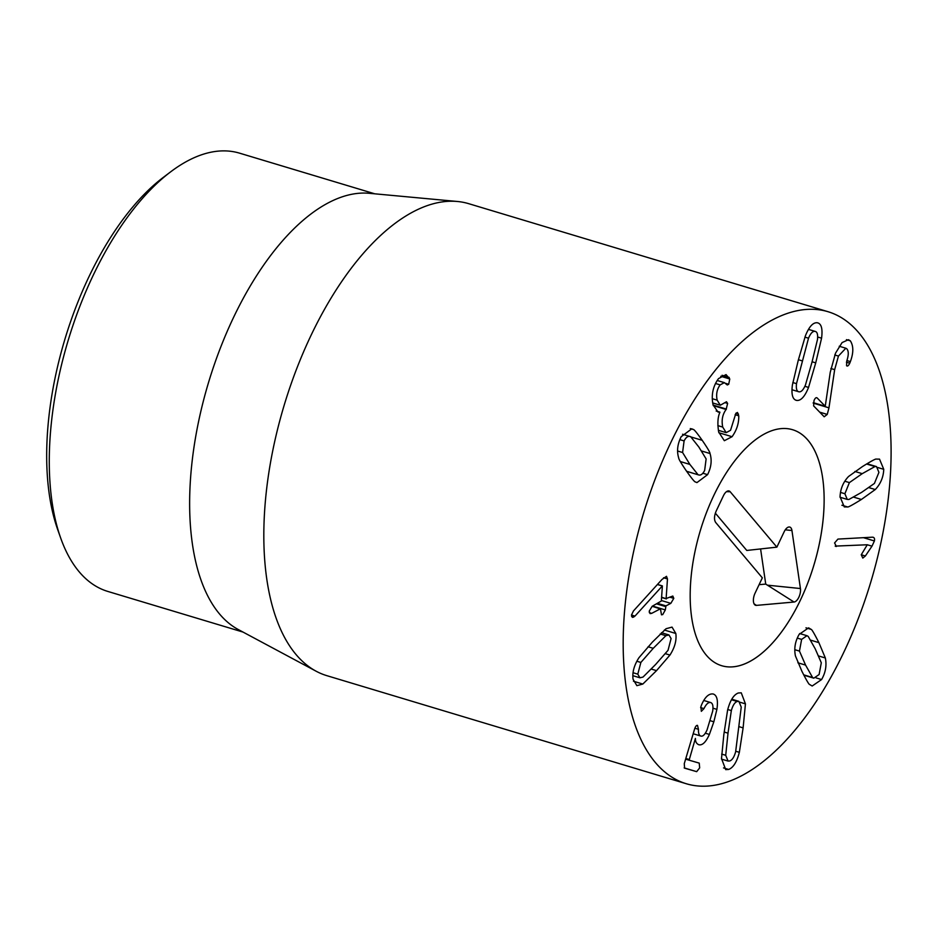 <?xml version="1.0" encoding="UTF-8"?>
<svg xmlns="http://www.w3.org/2000/svg" width="938" height="938" viewBox="0 0 938 938"><rect width="100%" height="100%" fill="white"/><g stroke="black" fill="none" stroke-linecap="round" stroke-linejoin="round"><path stroke-width="1.41" d="M170.693 171.806L163.423 177.294A220.02 105.994 106.7 0 0 57.593 529.302L60.63 537.896A228.813 110.238 -73.3 0 1 170.693 171.806A228.813 110.238 -73.3 0 1 180.577 164.982A228.813 110.238 -73.3 0 1 239.577 153.164L374.778 193.814M653.235 648.322L640.865 662.451L637.793 674.152L639.939 677.799L643.011 677.072L655.615 664.479L668.032 650.315L671.092 638.555L668.958 634.956L665.886 635.694L653.235 648.322L648.064 646.763M652.332 642.167L666.062 628.718L672.03 627.1L675.829 633.49C676.744 640.396 674.774 647.583 669.943 655.064L656.518 670.647L642.823 684.048L636.867 685.666L633.056 679.218C632.153 672.37 634.123 665.194 638.954 657.702L652.332 642.167M667.469 578.945L666.121 598.526L672.827 596.04L673.801 598.362L670.822 603.357L665.957 605.889L665.323 609.935L662.72 614.589L661.478 614.824L660.446 608.774L651.676 613.358L650.128 613.616L649.19 611.213L652.168 606.288L661.337 601.024L662.392 585.91L634.967 616.09L632.411 617.392L631.45 615.094L633.478 610.931L662.005 579.438L666.508 576.319L667.469 578.945L663.565 577.761M634.967 616.09L631.462 615.035M662.263 585.98L657.409 584.515M662.392 585.91L657.479 584.433M651.676 613.358L649.284 612.631M660.786 609.067L652.18 606.288M665.323 609.935L652.555 606.089M670.822 603.357L661.372 600.519M661.607 597.178L666.449 598.831M811.956 362.303L817.479 339.544C818.03 334.444 817.209 331.724 815.005 331.372C812.742 331.055 810.584 333.33 808.509 338.208L796.503 383.642C795.928 388.742 796.772 391.463 799.012 391.826C801.24 392.131 803.385 389.856 805.461 384.979L811.956 362.303M808.486 329.379L815.368 331.454L808.474 329.402M791.989 389.751L799.012 391.826M795.447 400.045L796.737 400.432C792.61 399.635 791.168 394.499 792.399 385.002L798.273 360.251L805.425 335.769C809.107 326.647 813.058 322.309 817.279 322.766C821.371 323.551 822.802 328.687 821.571 338.184L815.732 362.865L808.556 387.417C804.863 396.54 800.923 400.878 796.737 400.432L796.069 400.28M817.279 322.766L817.936 322.906M828.969 407.842L827.246 414.42L824.197 416.777L813.621 405.884L814.02 400.514C815.145 398.029 816.189 397.184 817.162 397.958L825.241 406.271L830.247 372.28L835.524 353.169L842.09 342.581L848.456 339.708L850.332 340.834C853.603 345.888 853.615 352.805 850.379 361.599L849.746 363.205C848.573 365.691 847.518 366.535 846.568 365.726L846.756 361.013C848.714 355.197 848.761 351.164 846.897 348.889L845.83 348.221L838.443 356.077L834.656 369.654L828.969 407.842L813.187 403.106M838.443 356.077L834.75 354.963M850.379 361.599L846.897 360.555M850.332 340.834L846.416 339.662M825.241 406.271L813.269 402.672M805.578 665.101L812.589 677.506L813.821 678.174L819.097 674.539L821.301 662.791L815.216 648.826L808.181 636.374L806.95 635.706L801.627 639.399L799.457 651.101L805.578 665.101L797.863 662.779M801.908 671.291L795.424 655.897C793.923 648.451 795.166 641.287 799.141 634.393L808.591 627.862L811.124 629.375C811.733 629.199 814.325 633.607 818.886 642.636L825.346 657.984C826.847 665.405 825.592 672.593 821.594 679.546L812.179 686.018L809.646 684.505C809.025 684.67 806.446 680.261 801.908 671.291M835.723 546.373L836.391 546.467L834.574 542.95L837.951 539.08L872.457 537.181C874.228 537.275 874.873 538.541 874.404 540.968L871.988 546.162L865.352 556L862.808 558.087L861.248 554.78L867.275 544.767L835.183 546.104M867.275 544.767L871.988 546.162M865.352 556L861.248 554.757M872.457 537.181L873.196 537.275M861.635 492.344L874.427 483.433L878.918 472.365L876.549 466.62L874.966 466.538L862.233 473.667L849.394 482.601L844.892 493.74L847.26 499.415L848.855 499.497L861.635 492.344M861.401 499.462C852.607 504.914 847.999 507.411 847.565 506.942L844.294 506.907L840.049 496.777C840.401 488.85 843.239 482.085 848.55 476.492L862.468 466.549C871.214 461.121 875.811 458.635 876.256 459.092L879.527 459.128L883.76 469.328C883.42 477.184 880.583 483.926 875.271 489.542L861.401 499.462L853.756 497.163M738.757 415.733C738.98 423.179 736.752 430.167 732.062 436.709L724.335 440.708L718.696 432.066C717.336 423.683 717.734 417.093 719.915 412.298L718.004 412.028L713.068 404.853C711.063 395.191 712.88 386.433 718.52 378.6L726.047 374.59L729.776 378.975L728.697 384.275L727.267 384.979L724.37 382.645L720.15 384.873C716.937 389.27 715.94 394.359 717.16 400.151L720.314 405.228L726.481 401.745L727.63 403.422L726.118 409.472C722.483 414.432 721.357 420.306 722.729 427.095L726.176 432.653L730.55 430.284L735.896 413.248L737.491 412.474L738.71 415.78L735.122 414.702M722.729 427.095L717.84 425.618M726.118 409.472L713.255 405.603M727.63 403.422L724.945 402.625M717.16 400.151L712.27 398.685M720.15 384.873L715.46 383.466M729.213 377.428L722.061 375.282M719.868 412.134L716.175 411.02M732.062 436.709L718.871 432.746M690.673 436.733C688.293 435.642 686.1 437.038 684.095 440.919L682.583 452.503L689.876 464.416L698.036 474.698C700.405 475.812 702.609 474.394 704.649 470.442L706.126 458.928L698.822 446.98L690.673 436.733L682.571 434.235M686.604 471.263L698.634 474.933L686.651 471.333M702.222 440.332C707.498 448.036 710.101 452.433 710.019 453.523C712.071 460.241 711.262 467.288 707.58 474.651L696.934 482.613L695.433 481.944C694.812 482.249 691.81 478.615 686.464 471.052C681.211 463.395 678.62 459.01 678.69 457.908C676.626 451.201 677.447 444.143 681.164 436.709L691.775 428.818L693.276 429.475C693.921 429.194 696.899 432.817 702.222 440.332L691.06 436.979M713.197 693.991C717.007 695.246 718.238 700.369 716.902 709.374L713.841 721.791L709.398 734.431C705.88 742.228 702.328 745.651 698.728 744.713C696.442 743.693 695.339 741.583 695.41 738.405L689.113 760.19L699.232 763.11L699.666 767.882L696.676 771.657L684.599 768.175L684.271 763.673L694.413 729.623C695.351 726.563 696.383 725.156 697.497 725.402L698.458 729.307C698.282 733.258 699.068 735.509 700.827 736.037C702.797 736.717 704.872 734.689 707.041 729.975L712.681 711.145C713.408 706.115 712.739 703.242 710.652 702.539C708.425 702.046 706.197 704.075 703.946 708.624L701.343 711.332L700.885 706.642L701.612 704.719C705.013 696.969 708.882 693.393 713.197 693.991L713.243 694.003M710.676 702.539L703.781 700.475L710.676 702.539M700.792 736.037L693.194 733.75L700.768 736.025M685.819 758.49L689.055 759.463L689.113 760.19M709.398 734.431L705.341 733.211M728.005 733.164L725.719 755.301L728.076 761.081L729.717 760.976C732.215 760.085 734.173 757.036 735.627 751.842L741.243 707.123L738.886 701.354L737.198 701.472C734.747 702.351 732.789 705.388 731.335 710.594L728.005 733.164L724.159 732.015M723.831 734.63L727.595 710.113C730.116 700.475 733.668 694.765 738.253 693.006L741.243 692.807L745.44 703.875L743.119 727.876L739.355 752.323C736.858 761.949 733.293 767.659 728.662 769.441L725.719 769.641L721.51 758.561L723.831 734.63M764.564 324.454A246.424 118.716 -73.3 0 1 828.102 311.733A246.424 118.716 -73.3 0 1 870.839 581.9A246.424 118.716 -73.3 0 1 686.206 783.711A246.424 118.716 -73.3 0 1 629.398 573.306A246.424 118.716 -73.3 0 1 764.564 324.454M753.449 659.355A123.206 59.352 -73.3 0 1 721.674 665.71A123.206 59.352 -73.3 0 1 700.311 530.627A123.206 59.352 -73.3 0 1 792.633 429.733A123.206 59.352 -73.3 0 1 821.031 534.93A123.206 59.352 -73.3 0 1 753.449 659.355M243.012 632.071L107.811 591.432A228.813 110.238 -73.3 0 1 60.63 537.896M316.153 671.233L238.217 629.504A228.813 110.238 -73.3 0 1 208.459 382.751A228.813 110.238 -73.3 0 1 369.361 193.31L457.392 201.482A246.424 118.716 106.7 0 0 405.204 216.408A246.424 118.716 106.7 0 0 272.149 453.722A246.424 118.716 106.7 0 0 316.153 671.233A246.424 118.716 106.7 0 0 326.846 675.665L686.206 783.711M828.102 311.733L468.742 203.687A246.424 118.716 106.7 0 0 457.392 201.482M776.875 547.147L784.145 531.811A8.805 4.244 -73.3 0 1 789.163 526.98A8.805 4.244 -73.3 0 1 791.942 530.509L800.431 588.536A8.805 4.244 -73.3 0 1 798.859 597.225A8.805 4.244 -73.3 0 1 794.029 602.032L756.45 605.385A8.805 4.244 -73.3 0 1 755.067 605.045A8.805 4.244 -73.3 0 1 755.055 593.191L762.336 577.843L715.647 522.431C713.97 519.734 714.146 515.947 716.175 511.058L723.444 495.721A8.805 4.244 -73.3 0 1 728.463 490.891A8.805 4.244 -73.3 0 1 730.186 491.735L776.875 547.147L746.777 550.454L715.342 513.156M756.45 605.385L754.07 603.849M794.029 602.032L765.736 584.093L760.589 548.941M759.088 584.679L765.736 584.093M791.942 530.509L785.27 529.829M808.052 440.297A123.206 59.352 -73.3 0 1 807.946 582.533A123.206 59.352 -73.3 0 1 721.674 665.71A123.206 59.352 -73.3 0 1 700.311 530.627A123.206 59.352 -73.3 0 1 792.633 429.733A123.206 59.352 -73.3 0 1 808.052 440.297M640.865 662.451L636.855 661.243M637.793 674.152L633.033 672.722M665.886 635.694L660.176 633.982M642.823 684.048L633.455 681.234M656.518 670.647L651.3 669.075M669.943 655.064L665.441 653.704M675.829 633.49L664.35 630.031M633.713 617.145L631.602 616.512M665.558 606.569L656.717 603.908M665.957 605.889L657.69 603.404M673.801 598.362L669.709 597.131M666.121 598.725L661.595 597.365M808.509 338.208L804.91 337.117M802.049 360.813L798.414 359.723M796.503 383.642L792.809 382.54M815.732 362.865L812.097 361.775M808.556 387.417L804.874 386.304M821.571 338.184L817.655 337.012M827.246 414.42L819.706 412.157M834.656 369.654L830.857 368.505M849.746 363.205L846.439 362.209M812.589 677.506L803.69 674.832M801.627 639.399L797.265 638.086M799.457 651.101L794.803 649.694M821.594 679.546L816.072 677.893M825.346 657.984L818.686 655.99M818.886 642.636L810.772 640.185M811.124 629.375L805.965 627.827M874.404 540.968L863.429 537.673M874.966 466.538L866.56 464.005M862.233 473.667L854.893 471.462M849.394 482.601L844.821 481.217M844.892 493.74L840.495 492.415M847.565 506.942L841.902 505.242M875.271 489.542L868.951 487.643M883.76 469.328L877.898 467.558M738.511 414.068L735.873 413.271M726.434 409.085L713.115 405.075M728.697 384.275L725.566 383.337M729.776 378.975L720.747 376.267M684.095 440.919L679.827 439.629M682.583 452.503L677.588 451.002M689.876 464.416L680.308 461.543M710.019 453.523L701.577 450.99M693.276 429.475L690.286 428.584M707.58 474.651L702.855 473.233M703.946 708.624L700.639 707.627M698.458 729.307L694.882 728.228M696.676 771.657L684.165 767.894M689.102 760.19L685.619 759.147L689.102 760.19M713.841 721.791L710.254 720.712M716.902 709.374L712.986 708.202M725.719 755.301L721.674 754.093M737.198 701.472L731.476 699.748M731.335 710.594L727.759 709.515M728.662 769.441L723.526 767.905M739.355 752.323L735.779 751.244M743.119 727.876L739.273 726.727M745.44 703.875L740.07 702.257M800.431 588.536L768.187 585.242M730.186 491.735L726.481 491.664M632.822 675.665L639.939 677.799M661.454 632.704L668.958 634.956M660.669 608.727L652.32 606.206M666.226 598.878L661.583 597.483M845.83 348.221L839.24 346.239M803.866 675.184L813.821 678.174M799.68 633.525L806.95 635.706M866.993 463.747L876.549 466.62M840.038 497.246L847.26 499.415M726.176 432.653L718.344 430.296M720.314 405.228L712.692 402.941M724.37 382.645L717.171 380.476M721.521 759.112L728.076 761.081M731.781 699.22L738.886 701.354"/></g></svg>
